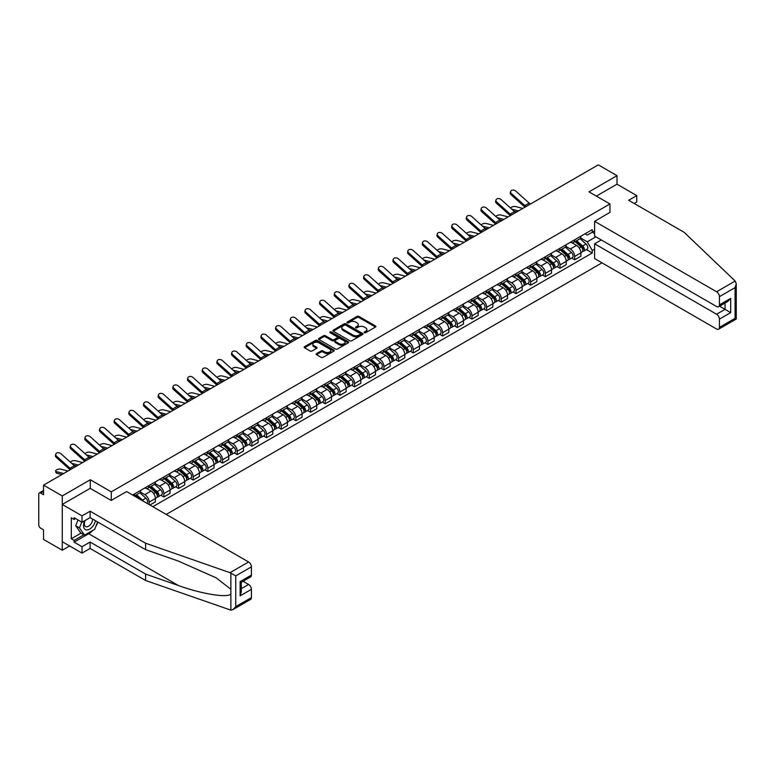 <?xml version="1.0" encoding="UTF-8"?>
<svg xmlns="http://www.w3.org/2000/svg" width="775" height="775" viewBox="0 0 775 775"><rect width="100%" height="100%" fill="white"/><g stroke="black" fill="none" stroke-linecap="round" stroke-linejoin="round"><path stroke-width="1.16" d="M364.395 332.727A0.911 0.523 0 0 0 365.684 332.727L375.497 327.06A1.308 0.756 0 0 0 375.875 326.527A1.308 0.756 0 0 0 375.497 325.994L358.873 316.403A1.308 0.756 0 0 0 357.033 316.403L347.219 322.061A0.911 0.523 0 0 0 348.517 322.807L349.787 322.08A4.175 2.412 0 0 1 355.696 322.08L357.072 322.875A4.175 2.412 0 0 1 358.302 324.58A4.175 2.412 0 0 1 357.072 326.285L355.802 327.021A0.911 0.523 0 0 0 357.101 327.767L358.37 327.031A4.175 2.412 0 0 1 364.279 327.031L365.664 327.835A4.175 2.412 0 0 1 366.885 329.54A4.175 2.412 0 0 1 365.664 331.245L364.395 331.981A0.911 0.523 0 0 0 364.395 332.727L364.395 331.981M316.5 353.603A1.308 0.756 0 0 0 316.123 354.136A1.308 0.756 0 0 0 316.5 354.669L321.16 357.362A1.308 0.756 0 0 0 323.01 357.362L333.899 351.075A1.308 0.756 0 0 0 334.287 350.542A1.308 0.756 0 0 0 333.899 350.009L317.285 340.409A1.308 0.756 0 0 0 315.435 340.409L304.546 346.706A1.308 0.756 0 0 0 304.158 347.239A1.308 0.756 0 0 0 304.546 347.772L310.174 351.017A1.308 0.756 0 0 0 312.025 351.017L316.684 348.324A1.308 0.756 0 0 0 317.072 347.791A1.308 0.756 0 0 0 316.684 347.258L313.894 345.65A3.497 2.015 0 0 1 312.868 344.226A3.497 2.015 0 0 1 315.028 342.356A3.497 2.015 0 0 1 318.835 342.792L329.772 349.108A3.497 2.015 0 0 1 330.799 350.542A3.497 2.015 0 0 1 328.639 352.402A3.497 2.015 0 0 1 324.832 351.966L323.01 350.91A1.308 0.756 0 0 0 321.16 350.91L316.5 353.603L316.5 354.669M111.271 491.863L90.288 479.754L62.262 495.942L43.545 485.131L598.281 164.862L616.997 175.663L588.971 191.851L609.944 203.961L111.271 491.863L111.271 500.388M349.874 340.787A1.308 0.756 0 0 0 351.724 340.787L362.613 334.5A1.308 0.756 0 0 0 363 333.967A1.308 0.756 0 0 0 362.613 333.434L345.999 323.834A1.308 0.756 0 0 0 344.148 323.834L333.26 330.121A1.308 0.756 0 0 0 332.872 330.654A1.308 0.756 0 0 0 333.26 331.187L349.874 340.787M330.441 332.921A0.911 0.523 0 0 1 331.361 333.047L348.246 342.792L337.367 349.07A1.308 0.756 0 0 1 335.517 349.07L318.903 339.479L323.562 336.805L323.562 335.72L318.903 338.413A1.308 0.756 0 0 0 318.515 338.946A1.308 0.756 0 0 0 318.903 339.479L318.903 338.413M323.562 336.805A1.308 0.756 0 0 1 325.413 336.805L325.413 335.72A1.308 0.756 0 0 0 323.562 335.72M325.413 335.72L332.146 339.615A1.308 0.756 0 0 0 333.996 339.615L337.086 337.823A1.308 0.756 0 0 0 337.474 337.29A1.308 0.756 0 0 0 337.086 336.757L330.073 332.707A0.911 0.523 0 0 1 331.361 331.962L348.256 341.717A1.308 0.756 0 0 1 348.643 342.25A1.308 0.756 0 0 1 348.256 342.782L348.256 341.717M62.262 495.942L62.262 550.24L43.545 539.439L43.545 529.819L40.629 528.143A2.664 1.54 -120 0 1 38.75 524.878L38.75 494.15A2.664 1.54 -120 0 1 39.302 492.929L43.545 490.478M166.237 514.426L601.991 262.851M62.262 550.24L69.643 545.978M43.545 485.131L43.545 494.741L40.629 493.065A2.664 1.54 -120 0 0 39.302 492.929M634.212 203.467L636.75 202.004L636.75 195.6L616.997 184.188L616.997 175.663M574.672 239.795A6.123 3.536 60 0 1 573.403 242.546L579.613 238.962A6.123 3.536 -120 0 0 580.882 236.21M565.866 246.382L570.342 248.978A6.123 3.536 60 0 1 574.672 256.467L580.882 252.883A6.123 3.536 -120 0 0 576.552 245.394L572.105 242.827M580.882 252.883L580.882 256.196L574.672 259.78L571.698 258.065M573.403 242.546A6.123 3.536 60 0 1 570.39 242.265M574.672 256.467L574.672 259.78M559.996 248.271A6.123 3.536 60 0 1 558.736 251.013L564.936 247.428A6.123 3.536 -120 0 0 566.205 244.687M557.022 266.532L559.996 268.257L566.205 264.672L566.205 261.359A6.123 3.536 -120 0 0 561.885 253.861L557.438 251.294M558.736 251.013A6.123 3.536 60 0 1 555.723 250.742M551.19 254.859L555.675 257.445A6.123 3.536 60 0 1 559.996 264.943L559.996 268.257M545.329 256.738A6.123 3.536 60 0 1 544.06 259.489L550.269 255.905A6.123 3.536 -120 0 0 551.538 253.154M542.355 275.009L545.329 276.723L551.538 273.139L551.538 269.826A6.123 3.536 -120 0 0 547.208 262.338L542.762 259.77M544.06 259.489A6.123 3.536 60 0 1 541.047 259.208M536.513 263.326L540.998 265.912A6.123 3.536 60 0 1 545.329 273.41L545.329 276.723M530.652 265.215A6.123 3.536 60 0 1 529.383 267.956L535.593 264.372A6.123 3.536 -120 0 0 536.862 261.63M527.678 283.476L530.652 285.19L536.862 281.606L536.862 278.293A6.123 3.536 -120 0 0 532.532 270.804L528.095 268.237M529.383 267.956A6.123 3.536 60 0 1 526.37 267.685M521.846 271.802L526.332 274.389A6.123 3.536 60 0 1 530.652 281.877L530.652 285.19M515.985 273.682A6.123 3.536 60 0 1 514.716 276.433L520.926 272.848A6.123 3.536 -120 0 0 522.185 270.097M513.002 291.942L515.985 293.667L522.185 290.082L522.185 286.769A6.123 3.536 -120 0 0 517.865 279.271L513.418 276.714M514.716 276.433A6.123 3.536 60 0 1 511.703 276.152M507.17 280.269L511.655 282.856A6.123 3.536 60 0 1 515.985 290.354L515.985 293.667M501.309 282.148A6.123 3.536 60 0 1 500.04 284.9L506.249 281.315A6.123 3.536 -120 0 0 507.518 278.564M498.335 300.419L501.309 302.134L507.518 298.549L507.518 295.236A6.123 3.536 -120 0 0 503.188 287.748L498.751 285.181M500.04 284.9A6.123 3.536 60 0 1 497.027 284.619M492.503 288.746L496.978 291.332A6.123 3.536 60 0 1 501.309 298.821L501.309 302.134M486.632 290.625A6.123 3.536 60 0 1 485.373 293.367L491.573 289.782A6.123 3.536 -120 0 0 492.842 287.041M483.658 308.886L486.632 310.61L492.842 307.026L492.842 303.713A6.123 3.536 -120 0 0 488.521 296.215L484.075 293.647M485.373 293.367A6.123 3.536 60 0 1 482.36 293.095M477.826 297.213L482.312 299.799A6.123 3.536 60 0 1 486.632 307.297L486.632 310.61M471.965 299.092A6.123 3.536 60 0 1 470.696 301.843L476.906 298.259A6.123 3.536 -120 0 0 478.175 295.507M468.991 317.363L471.965 319.077L478.175 315.493L478.175 312.18A6.123 3.536 -120 0 0 473.845 304.691L469.398 302.124M470.696 301.843A6.123 3.536 60 0 1 467.683 301.562M463.15 305.679L467.635 308.276A6.123 3.536 60 0 1 471.965 315.764L471.965 319.077M457.289 307.568A6.123 3.536 60 0 1 456.02 310.31L462.229 306.726A6.123 3.536 -120 0 0 463.498 303.984M454.315 325.829L457.289 327.554L463.498 323.969L463.498 320.656A6.123 3.536 -120 0 0 459.168 313.158L454.731 310.591M456.02 310.31A6.123 3.536 60 0 1 453.017 310.039M448.483 314.156L452.968 316.743A6.123 3.536 60 0 1 457.289 324.241L457.289 327.554M442.622 316.035A6.123 3.536 60 0 1 441.353 318.787L447.562 315.202A6.123 3.536 -120 0 0 448.822 312.451M439.638 334.306L442.622 336.021L448.832 332.436L448.832 329.123A6.123 3.536 -120 0 0 444.501 321.635L440.055 319.067M441.353 318.787A6.123 3.536 60 0 1 438.34 318.506M433.806 322.623L438.292 325.209A6.123 3.536 60 0 1 442.622 332.707L442.622 336.021M427.945 324.512A6.123 3.536 60 0 1 426.676 327.253L432.886 323.669A6.123 3.536 -120 0 0 434.155 320.927M424.971 342.773L427.945 344.488L434.155 340.903L434.155 337.6A6.123 3.536 -120 0 0 429.825 330.102L425.388 327.534M426.676 327.253A6.123 3.536 60 0 1 423.663 326.982M419.139 331.099L423.625 333.686A6.123 3.536 60 0 1 427.945 341.174L427.945 344.488M413.278 332.979A6.123 3.536 60 0 1 412.009 335.73L418.219 332.146A6.123 3.536 -120 0 0 419.478 329.394M410.295 351.24L413.278 352.964L419.478 349.38L419.478 346.067A6.123 3.536 -120 0 0 415.158 338.568L410.711 336.011M412.009 335.73A6.123 3.536 60 0 1 408.997 335.449M404.463 339.566L408.948 342.153A6.123 3.536 60 0 1 413.278 349.651L413.278 352.964M398.602 341.446A6.123 3.536 60 0 1 397.333 344.197L403.543 340.613A6.123 3.536 -120 0 0 404.812 337.871M395.628 359.716L398.602 361.431L404.812 357.847L404.812 354.533A6.123 3.536 -120 0 0 400.481 347.045L396.044 344.478M397.333 344.197A6.123 3.536 60 0 1 394.32 343.926M389.796 348.043L394.272 350.629A6.123 3.536 60 0 1 398.602 358.118L398.602 361.431M383.925 349.922A6.123 3.536 60 0 1 382.666 352.664L388.866 349.079A6.123 3.536 -120 0 0 390.135 346.338M380.951 368.183L383.925 369.907L390.135 366.323L390.135 363.01A6.123 3.536 -120 0 0 385.814 355.512L381.368 352.945M382.666 352.664A6.123 3.536 60 0 1 379.653 352.392M375.119 356.51L379.605 359.096A6.123 3.536 60 0 1 383.925 366.594L383.925 369.907M369.258 358.389A6.123 3.536 60 0 1 367.989 361.14L374.199 357.556A6.123 3.536 -120 0 0 375.468 354.805M366.284 376.66L369.258 378.374L375.468 374.79L375.468 371.477A6.123 3.536 -120 0 0 371.138 363.988L366.691 361.421M367.989 361.14A6.123 3.536 60 0 1 364.977 360.859M360.443 364.977L364.928 367.573A6.123 3.536 60 0 1 369.258 375.061L369.258 378.374M354.582 366.866A6.123 3.536 60 0 1 353.313 369.607L359.522 366.023A6.123 3.536 -120 0 0 360.792 363.281M351.608 385.127L354.582 386.851L360.792 383.267L360.792 379.953A6.123 3.536 -120 0 0 356.461 372.455L352.024 369.888M353.313 369.607A6.123 3.536 60 0 1 350.31 369.336M345.776 373.453L350.261 376.04A6.123 3.536 60 0 1 354.582 383.538L354.582 386.851M339.915 375.332A6.123 3.536 60 0 1 338.646 378.084L344.856 374.499A6.123 3.536 -120 0 0 346.115 371.748M336.931 393.603L339.915 395.318L346.115 391.733L346.115 388.42A6.123 3.536 -120 0 0 341.794 380.932L337.348 378.365M338.646 378.084A6.123 3.536 60 0 1 335.633 377.803M331.099 381.92L335.585 384.516A6.123 3.536 60 0 1 339.915 392.005L339.915 395.318M325.238 383.809A6.123 3.536 60 0 1 323.969 386.551L330.179 382.966A6.123 3.536 -120 0 0 331.448 380.225M322.264 402.07L325.238 403.785L331.448 400.2L331.448 396.897A6.123 3.536 -120 0 0 327.118 389.399L322.681 386.832M323.969 386.551A6.123 3.536 60 0 1 320.957 386.279M316.433 390.397L320.908 392.983A6.123 3.536 60 0 1 325.238 400.481L325.238 403.785M310.572 392.276A6.123 3.536 60 0 1 309.302 395.027L315.512 391.443A6.123 3.536 -120 0 0 316.772 388.692M307.588 410.537L310.572 412.261L316.772 408.677L316.772 405.364A6.123 3.536 -120 0 0 312.451 397.866L308.004 395.308M309.302 395.027A6.123 3.536 60 0 1 306.29 394.746M301.756 398.863L306.241 401.45A6.123 3.536 60 0 1 310.572 408.948L310.572 412.261M295.895 400.752A6.123 3.536 60 0 1 294.626 403.494L300.836 399.91A6.123 3.536 -120 0 0 302.105 397.168M292.921 419.013L295.895 420.728L302.105 417.144L302.105 413.831A6.123 3.536 -120 0 0 297.774 406.342L293.328 403.775M294.626 403.494A6.123 3.536 60 0 1 291.613 403.223M287.089 407.34L291.565 409.927A6.123 3.536 60 0 1 295.895 417.415L295.895 420.728M281.218 409.219A6.123 3.536 60 0 1 279.959 411.961L286.159 408.386A6.123 3.536 -120 0 0 287.428 405.635M278.244 427.48L281.218 429.205L287.428 425.62L287.428 422.307A6.123 3.536 -120 0 0 283.108 414.809L278.661 412.252M279.959 411.961A6.123 3.536 60 0 1 276.946 411.69M272.412 415.807L276.898 418.393A6.123 3.536 60 0 1 281.218 425.892L281.218 429.205M266.552 417.686A6.123 3.536 60 0 1 265.282 420.438L271.492 416.853A6.123 3.536 -120 0 0 272.761 414.102M263.577 435.957L266.552 437.672L272.761 434.087L272.761 430.774A6.123 3.536 -120 0 0 268.431 423.286L263.984 420.718M265.282 420.438A6.123 3.536 60 0 1 262.27 420.157M257.736 424.283L262.221 426.87A6.123 3.536 60 0 1 266.552 434.358L266.552 437.672M251.875 426.163A6.123 3.536 60 0 1 250.606 428.904L256.816 425.32A6.123 3.536 -120 0 0 258.085 422.578M248.901 444.424L251.875 446.148L258.085 442.564L258.085 439.251A6.123 3.536 -120 0 0 253.754 431.752L249.318 429.185M250.606 428.904A6.123 3.536 60 0 1 247.593 428.633M243.069 432.75L247.554 435.337A6.123 3.536 60 0 1 251.875 442.835L251.875 446.148M237.208 434.63A6.123 3.536 60 0 1 235.939 437.381L242.149 433.797A6.123 3.536 -120 0 0 243.408 431.045M234.224 452.9L237.208 454.615L243.408 451.031L243.408 447.718A6.123 3.536 -120 0 0 239.088 440.229L234.641 437.662M235.939 437.381A6.123 3.536 60 0 1 232.926 437.1M228.392 441.217L232.878 443.813A6.123 3.536 60 0 1 237.208 451.302L237.208 454.615M222.532 443.106A6.123 3.536 60 0 1 221.263 445.848L227.472 442.263A6.123 3.536 -120 0 0 228.741 439.522M219.557 461.367L222.532 463.082L228.741 459.507L228.741 456.194A6.123 3.536 -120 0 0 224.411 448.696L219.974 446.129M221.263 445.848A6.123 3.536 60 0 1 218.25 445.577M213.726 449.694L218.201 452.28A6.123 3.536 60 0 1 222.532 459.778L222.532 463.082M207.855 451.573A6.123 3.536 60 0 1 206.596 454.324L212.796 450.74A6.123 3.536 -120 0 0 214.065 447.989M204.881 469.844L207.855 471.558L214.065 467.974L214.065 464.661A6.123 3.536 -120 0 0 209.744 457.163L205.297 454.605M206.596 454.324A6.123 3.536 60 0 1 203.583 454.043M199.049 458.161L203.534 460.747A6.123 3.536 60 0 1 207.855 468.245L207.855 471.558M193.188 460.05A6.123 3.536 60 0 1 191.919 462.791L198.129 459.207A6.123 3.536 -120 0 0 199.398 456.465M190.214 478.311L193.188 480.025L199.398 476.441L199.398 473.128A6.123 3.536 -120 0 0 195.068 465.639L190.621 463.072M191.919 462.791A6.123 3.536 60 0 1 188.906 462.52M184.373 466.637L188.858 469.224A6.123 3.536 60 0 1 193.188 476.712L193.188 480.025M178.512 468.517A6.123 3.536 60 0 1 177.252 471.268L183.452 467.683A6.123 3.536 -120 0 0 184.721 464.932M175.537 486.778L178.512 488.502L184.721 484.918L184.721 481.604A6.123 3.536 -120 0 0 180.401 474.106L175.954 471.549M177.252 471.268A6.123 3.536 60 0 1 174.239 470.987M169.706 475.104L174.191 477.691A6.123 3.536 60 0 1 178.512 485.189L178.512 488.502M163.845 476.983A6.123 3.536 60 0 1 162.576 479.735L168.785 476.15A6.123 3.536 -120 0 0 170.054 473.399M160.871 495.254L163.845 496.969L170.054 493.384L170.054 490.071A6.123 3.536 -120 0 0 165.724 482.583L161.278 480.016M162.576 479.735A6.123 3.536 60 0 1 159.563 479.454M155.029 483.581L159.514 486.167A6.123 3.536 60 0 1 163.845 493.656L163.845 496.969M149.168 485.46A6.123 3.536 60 0 1 147.899 488.202L154.109 484.617A6.123 3.536 -120 0 0 155.378 481.876M149.924 505.009L155.378 501.861L155.378 498.548A6.123 3.536 -120 0 0 151.047 491.05L146.611 488.483M147.899 488.202A6.123 3.536 60 0 1 144.886 487.93M140.362 492.048L144.847 494.634A6.123 3.536 60 0 1 149.168 502.132L149.168 504.573M134.366 496.019L139.442 493.094A6.123 3.536 -120 0 0 140.701 490.343M134.501 493.927A6.123 3.536 60 0 1 134.046 495.835M594.609 233.556L592.255 232.2L587.276 235.077L585.067 233.798M580.533 237.915L587.276 241.81L595.878 236.84M594.609 249.085L592.255 250.441L587.276 241.81M152.84 506.695L592.255 252.989L592.255 250.441M594.609 230.834L592.255 232.2L592.255 229.642L132.612 495.012M609.944 203.961L609.944 212.486M90.288 479.754L90.288 488.395M586.365 249.589L592.255 252.989M364.754 332.853L365.664 332.33A4.175 2.412 0 0 0 366.885 330.625L366.885 329.54M358.302 324.58L358.302 325.665A4.175 2.412 0 0 1 357.072 327.37L356.171 327.893M375.497 325.994L375.497 327.06L358.873 317.488A1.308 0.756 0 0 0 357.033 317.488L347.588 322.942M362.613 333.434L362.613 334.5L345.999 324.919A1.308 0.756 0 0 0 344.148 324.919L333.279 331.196M360.307 334.335A0.911 0.523 0 0 0 360.307 333.589L345.718 325.171A0.911 0.523 0 0 0 344.429 325.171L343.093 325.936A4.175 2.412 0 0 0 341.862 327.651A4.175 2.412 0 0 0 343.093 329.356L353.061 335.11A4.175 2.412 0 0 0 358.97 335.11L360.307 334.335L360.307 335.42A0.911 0.523 0 0 0 360.578 335.052L360.578 333.967M341.862 327.651L341.862 328.736A4.175 2.412 0 0 0 343.093 330.441L343.093 329.356M360.307 335.42L358.97 336.195A4.175 2.412 0 0 1 353.061 336.195L343.093 330.441M325.413 336.805L332.146 340.7A1.308 0.756 0 0 0 333.996 340.7L337.086 338.917A1.308 0.756 0 0 0 337.474 338.384L337.474 337.29M339.14 343.654A3.497 2.015 0 0 0 342.947 344.09A3.497 2.015 0 0 0 345.108 342.221A3.497 2.015 0 0 0 344.081 340.797L340.225 338.568A1.308 0.756 0 0 0 338.384 338.568L335.284 340.361A1.308 0.756 0 0 0 334.907 340.893A1.308 0.756 0 0 0 335.284 341.426L339.14 343.654L339.14 344.739A3.497 2.015 0 0 0 342.947 345.175A3.497 2.015 0 0 0 345.108 343.306L345.108 342.221M334.907 340.893L334.907 341.978A1.308 0.756 0 0 0 335.284 342.511L335.284 341.426M339.14 344.739L335.284 342.511M330.799 350.542L330.799 351.627A3.497 2.015 0 0 1 328.639 353.487A3.497 2.015 0 0 1 324.832 353.051L323.01 351.995A1.308 0.756 0 0 0 321.16 351.995L316.52 354.679M312.868 344.226L312.868 345.311A3.497 2.015 0 0 0 313.894 346.735L313.894 345.65M316.684 347.258L316.684 348.324L313.894 346.735M333.899 350.009L333.899 351.075L317.285 341.494A1.308 0.756 0 0 0 315.435 341.494L304.565 347.781M522.844 208.417L515.617 206.557A3.061 1.23 -11.9 0 0 512.663 206.741A3.061 1.23 -11.9 0 0 510.531 208.029M575.098 241.568L581.076 246.905A3.323 1.918 60 0 1 582.122 252.04L580.882 252.757M575.253 241.713L578.072 243.331M575.699 241.219L582.354 247.157A1.598 0.92 60 0 1 582.848 249.627A1.598 0.92 60 0 1 582.703 249.686M576.697 240.647L582.674 245.975A3.323 1.918 60 0 1 583.72 251.119A3.323 1.918 60 0 1 582.713 251.226M580.029 238.642L586.055 244.028A3.323 1.918 60 0 1 587.101 249.162L583.72 251.119M516.76 211.924L514.106 211.246M518.514 210.907L511.82 209.192M530.488 203.999A4.921 2.838 60 0 1 529.16 203.108L515.762 191.086A3.061 2.17 15.6 0 0 512.75 190.098A3.061 2.17 15.6 0 0 510.647 191.512A3.061 2.17 15.6 0 0 511.432 193.585L511.103 194.757A3.061 2.17 -164.4 0 1 510.318 192.684L510.647 191.512M526.167 206.499A4.921 2.838 60 0 1 524.83 205.608L511.432 193.585M524.985 207.177A6.655 3.836 60 0 1 524.51 206.78L511.103 194.757M508.167 216.884L500.95 215.024A3.061 1.23 -11.9 0 0 497.986 215.208A3.061 1.23 -11.9 0 0 495.855 216.506M560.422 250.034L566.399 255.372A3.323 1.918 60 0 1 567.445 260.516L566.205 261.233M560.577 250.18L563.396 251.807M561.023 249.686L567.678 255.624A1.598 0.92 60 0 1 568.182 258.094A1.598 0.92 60 0 1 568.036 258.153M562.02 249.114L567.998 254.452A3.323 1.918 60 0 1 569.044 259.596A3.323 1.918 60 0 1 568.036 259.702M565.353 247.118L571.388 252.495A3.323 1.918 60 0 1 572.434 257.639L569.044 259.596M502.093 220.391L499.429 219.713M503.847 219.383L497.143 217.659M493.501 225.351L486.274 223.5A3.061 1.23 -11.9 0 0 483.319 223.675A3.061 1.23 -11.9 0 0 481.188 224.973M545.755 258.511L551.732 263.849A3.323 1.918 60 0 1 552.769 268.983L551.529 269.7M545.91 258.647L548.719 260.274M546.356 258.162L553.011 264.101A1.598 0.92 60 0 1 553.505 266.561A1.598 0.92 60 0 1 553.36 266.619M547.353 257.591L553.331 262.919A3.323 1.918 60 0 1 554.377 268.063A3.323 1.918 60 0 1 553.369 268.169M550.686 255.585L556.712 260.962A3.323 1.918 60 0 1 557.758 266.106L554.377 268.063M487.417 228.867L484.762 228.179M489.17 227.85L482.476 226.126M735.165 281.044L736.25 283.679L735.078 287.612L719.423 296.651A3.991 2.306 -120 0 0 716.604 291.768L735.165 281.044L684.151 232.306L628.661 200.27L636.75 195.6M601.293 239.959L594.609 243.815L594.609 258.588L716.604 329.017A3.991 2.306 -120 0 0 718.599 329.21A3.991 2.306 -120 0 0 719.423 327.389L719.423 319.135A3.991 2.306 -120 0 0 716.604 314.243L725.061 309.361L730.709 312.616L719.423 319.135M594.609 243.815L716.604 314.243M609.944 212.379L594.609 221.33L594.609 236.104L716.604 306.532A3.991 2.306 -120 0 0 718.599 306.735A3.991 2.306 -120 0 0 719.423 304.904L719.423 296.651M594.609 221.33L716.604 291.768M616.997 184.188L596.353 196.114M719.558 306.173L725.061 309.361L725.061 302.996M719.423 304.904L730.709 298.385L727.89 301.368L718.599 306.735M719.423 327.389L735.078 318.341L735.678 318.69M92.835 530.362A14.967 8.641 -60 0 1 88.689 533.733L74.119 542.151L82.014 546.714L90.103 542.045L145.593 574.081L145.593 580.485L230.863 610.138L232.926 609.615L235.745 606.631L251.41 597.593A3.991 2.306 60 0 1 250.577 599.414L232.926 609.615M145.593 574.081L178.395 585.522C201.694 593.989 227.802 598.193 230.863 593.97L230.863 589.242L216.206 577.859L178.395 561.09L145.593 549.64L90.103 517.603L82.014 522.273L74.119 517.71L74.119 519.453L71.29 517.826L71.29 538.78L74.119 540.408L83.894 534.76M82.014 546.714L82.014 553.118L62.262 541.715L62.262 504.467L90.2 488.337L111.174 500.447L126.596 491.544L248.581 561.972A3.991 2.306 60 0 1 251.41 566.854L251.41 575.108A3.991 2.306 60 0 1 250.577 576.939L241.287 582.306L241.287 591.926L240.124 595.859L240.124 581.628C241.645 582.509 241.645 582.509 240.124 581.628L251.41 575.108M90.103 542.045L90.103 548.448L82.014 553.118M145.593 580.485L90.103 548.448M251.41 566.854L235.745 575.903L230.02 572.686L145.593 543.236L90.103 511.2L82.014 515.869L82.014 522.273M82.014 515.869L62.262 504.467M74.119 542.151L74.119 540.408M90.103 511.2L90.103 517.603M145.593 543.236L145.593 549.64M241.287 588.661L248.581 584.447A3.991 2.306 60 0 1 251.41 589.339L251.41 597.593M248.581 584.447L243.079 581.269M97.931 522.127A14.967 8.641 -60 0 1 95.809 526.448M75.621 518.582L74.119 519.453M71.29 538.78L81.075 533.132M84.707 520.722A8.641 4.989 120 0 0 83.516 525.586A8.641 4.989 120 0 0 88.747 529.558A8.641 4.989 120 0 0 95.49 520.713M85.172 520.451A5.919 3.42 120 0 0 84.339 523.832A5.919 3.42 120 0 0 85.56 526.545A5.919 3.42 120 0 0 90.074 525.004A5.919 3.42 120 0 0 92.709 519.105M97.573 521.914L94.715 529.277L84.552 535.147L80.794 532.967L75.718 525.75L77.975 519.938M84.552 535.147L79.476 527.92L81.733 522.108M75.718 525.75L79.476 527.92M515.821 212.466A4.921 2.838 60 0 1 514.484 211.585L501.086 199.553A3.061 2.17 15.6 0 0 498.073 198.565A3.061 2.17 15.6 0 0 495.981 199.979A3.061 2.17 15.6 0 0 496.756 202.052L496.436 203.224A3.061 2.17 -164.4 0 1 495.651 201.151L495.981 199.979M511.49 214.966A4.921 2.838 60 0 1 510.163 214.084L496.756 202.052M510.308 215.653A6.655 3.836 60 0 1 509.834 215.256L496.436 203.224M501.144 220.943A4.921 2.838 60 0 1 499.817 220.052L486.419 208.029A3.061 2.17 15.6 0 0 483.406 207.041A3.061 2.17 15.6 0 0 481.304 208.456A3.061 2.17 15.6 0 0 482.089 210.529L481.759 211.701A3.061 2.17 -164.4 0 1 480.975 209.628L481.304 208.456M496.814 223.442A4.921 2.838 60 0 1 495.487 222.551L482.089 210.529M495.642 224.12A6.655 3.836 60 0 1 495.157 223.723L481.759 211.701M478.824 233.827L471.607 231.967A3.061 1.23 -11.9 0 0 468.642 232.151A3.061 1.23 -11.9 0 0 466.511 233.449M531.078 266.978L537.056 272.316A3.323 1.918 60 0 1 538.102 277.46L536.862 278.177M531.233 267.123L534.053 268.751M531.679 266.629L538.334 272.567A1.598 0.92 60 0 1 538.838 275.038A1.598 0.92 60 0 1 538.693 275.096M532.677 266.058L538.654 271.395A3.323 1.918 60 0 1 539.7 276.539A3.323 1.918 60 0 1 538.693 276.646M536.009 264.052L542.045 269.438A3.323 1.918 60 0 1 543.081 274.582L539.7 276.539M472.74 237.334L470.086 236.656M474.503 236.327L467.8 234.602M464.157 242.294L456.93 240.444A3.061 1.23 -11.9 0 0 453.966 240.618A3.061 1.23 -11.9 0 0 451.844 241.916M516.402 275.454L522.389 280.782A3.323 1.918 60 0 1 523.425 285.927L522.185 286.643M516.567 275.59L519.376 277.218M517.012 275.106L523.658 281.044A1.598 0.92 60 0 1 524.162 283.505A1.598 0.92 60 0 1 524.016 283.563M518 274.524L523.987 279.862A3.323 1.918 60 0 1 525.024 285.006A3.323 1.918 60 0 1 524.026 285.113M521.342 272.529L527.368 277.905A3.323 1.918 60 0 1 528.414 283.049L525.024 285.006M458.073 245.811L455.419 245.123M459.827 244.793L453.133 243.069M449.481 250.771L442.254 248.911A3.061 1.23 -11.9 0 0 439.299 249.095A3.061 1.23 -11.9 0 0 437.168 250.393M501.735 283.921L507.712 289.259A3.323 1.918 60 0 1 508.758 294.403L507.518 295.12M501.89 284.067L504.709 285.684M502.336 283.573L508.991 289.511A1.598 0.92 60 0 1 509.495 291.981A1.598 0.92 60 0 1 509.349 292.039M503.333 283.001L509.311 288.339A3.323 1.918 60 0 1 510.357 293.473A3.323 1.918 60 0 1 509.349 293.58M506.666 280.996L512.701 286.382A3.323 1.918 60 0 1 513.738 291.526L510.357 293.473M443.397 254.278L440.743 253.599M445.16 253.27L438.456 251.546M486.468 229.41A4.921 2.838 60 0 1 485.14 228.528L471.743 216.496A3.061 2.17 15.6 0 0 468.73 215.508A3.061 2.17 15.6 0 0 466.627 216.922A3.061 2.17 15.6 0 0 467.412 218.996L467.093 220.168A3.061 2.17 -164.4 0 1 466.308 218.095L466.627 216.922M482.147 231.909A4.921 2.838 60 0 1 480.82 231.028L467.412 218.996M480.965 232.587A6.655 3.836 60 0 1 480.49 232.2L467.093 220.168M471.801 237.886A4.921 2.838 60 0 1 470.473 236.995L457.066 224.973A3.061 2.17 15.6 0 0 454.063 223.985A3.061 2.17 15.6 0 0 451.961 225.399A3.061 2.17 15.6 0 0 452.745 227.463L452.416 228.635A3.061 2.17 -164.4 0 1 451.631 226.571L451.961 225.399M467.47 240.386A4.921 2.838 60 0 1 466.143 239.494L452.745 227.463M466.288 241.064A6.655 3.836 60 0 1 465.814 240.667L452.416 228.635M457.124 246.353A4.921 2.838 60 0 1 455.797 245.472L442.399 233.44A3.061 2.17 15.6 0 0 439.386 232.452A3.061 2.17 15.6 0 0 437.284 233.866A3.061 2.17 15.6 0 0 438.069 235.939L437.739 237.111A3.061 2.17 -164.4 0 1 436.964 235.038L437.284 233.866M452.803 248.852A4.921 2.838 60 0 1 451.467 247.961L438.069 235.939M451.622 249.531A6.655 3.836 60 0 1 451.147 249.133L437.739 237.111M434.814 259.238L427.587 257.377A3.061 1.23 -11.9 0 0 424.623 257.562A3.061 1.23 -11.9 0 0 422.501 258.86M487.058 292.398L493.036 297.726A3.323 1.918 60 0 1 494.082 302.87L492.842 303.587M487.223 292.533L490.032 294.161M487.669 292.049L494.314 297.978A1.598 0.92 60 0 1 494.818 300.448A1.598 0.92 60 0 1 494.673 300.506M488.657 291.468L494.634 296.806A3.323 1.918 60 0 1 495.68 301.95A3.323 1.918 60 0 1 494.683 302.056M491.989 289.472L498.025 294.849A3.323 1.918 60 0 1 499.071 299.993L495.68 301.95M428.73 262.754L426.076 262.066M430.483 261.737L423.78 260.012M442.457 254.83A4.921 2.838 60 0 1 441.12 253.938L427.722 241.907A3.061 2.17 15.6 0 0 424.719 240.928A3.061 2.17 15.6 0 0 422.617 242.343A3.061 2.17 15.6 0 0 423.402 244.406L423.073 245.578A3.061 2.17 -164.4 0 1 422.288 243.515L422.617 242.343M438.127 257.319A4.921 2.838 60 0 1 436.8 256.438L423.402 244.406M436.945 258.007A6.655 3.836 60 0 1 436.47 257.61L423.073 245.578M420.137 267.714L412.91 265.854A3.061 1.23 -11.9 0 0 409.956 266.038A3.061 1.23 -11.9 0 0 407.824 267.327M472.392 300.865L478.369 306.202A3.323 1.918 60 0 1 479.415 311.347L478.175 312.054M472.547 301.01L475.366 302.628M472.992 300.516L479.647 306.454A1.598 0.92 60 0 1 480.142 308.925A1.598 0.92 60 0 1 479.996 308.983M473.99 299.944L479.967 305.272A3.323 1.918 60 0 1 481.013 310.417A3.323 1.918 60 0 1 480.006 310.523M477.323 297.939L483.348 303.325A3.323 1.918 60 0 1 484.394 308.46L481.013 310.417M414.053 271.221L411.399 270.543M415.807 270.204L409.113 268.489M427.781 263.297A4.921 2.838 60 0 1 426.453 262.405L413.056 250.383A3.061 2.17 15.6 0 0 410.043 249.395A3.061 2.17 15.6 0 0 407.941 250.809A3.061 2.17 15.6 0 0 408.725 252.883L408.396 254.055A3.061 2.17 -164.4 0 1 407.611 251.982L407.941 250.809M423.45 265.796A4.921 2.838 60 0 1 422.123 264.905L408.725 252.883M422.278 266.474A6.655 3.836 60 0 1 421.803 266.077L408.396 254.055M405.461 276.181L398.243 274.321A3.061 1.23 -11.9 0 0 395.279 274.505A3.061 1.23 -11.9 0 0 393.148 275.803M457.715 309.332L463.692 314.669A3.323 1.918 60 0 1 464.738 319.813L463.498 320.53M457.87 309.477L460.689 311.104M458.316 308.993L464.971 314.921A1.598 0.92 60 0 1 465.475 317.392A1.598 0.92 60 0 1 465.329 317.45M459.313 308.411L465.291 313.749A3.323 1.918 60 0 1 466.337 318.893A3.323 1.918 60 0 1 465.329 319M462.646 306.416L468.681 311.792A3.323 1.918 60 0 1 469.728 316.936L466.337 318.893M399.387 279.688L396.722 279.01M401.14 278.68L394.436 276.956M413.104 271.763A4.921 2.838 60 0 1 411.777 270.882L398.379 258.85A3.061 2.17 15.6 0 0 395.366 257.862A3.061 2.17 15.6 0 0 393.274 259.276A3.061 2.17 15.6 0 0 394.049 261.349L393.729 262.522A3.061 2.17 -164.4 0 1 392.944 260.448L393.274 259.276M408.783 274.263A4.921 2.838 60 0 1 407.456 273.381L394.049 261.349M407.602 274.951A6.655 3.836 60 0 1 407.127 274.553L393.729 262.522M390.794 284.648L383.567 282.798A3.061 1.23 -11.9 0 0 380.603 282.972A3.061 1.23 -11.9 0 0 378.481 284.27M443.048 317.808L449.025 323.146A3.323 1.918 60 0 1 450.062 328.28L448.822 328.997M443.203 317.944L446.012 319.571M443.649 317.459L450.304 323.398A1.598 0.92 60 0 1 450.798 325.868A1.598 0.92 60 0 1 450.653 325.917M444.647 316.888L450.624 322.216A3.323 1.918 60 0 1 451.67 327.36A3.323 1.918 60 0 1 450.662 327.467M447.979 314.882L454.005 320.269A3.323 1.918 60 0 1 455.051 325.403L451.67 327.36M384.71 288.164L382.056 287.477M386.463 287.147L379.769 285.423M398.437 280.24A4.921 2.838 60 0 1 397.11 279.349L383.702 267.327A3.061 2.17 15.6 0 0 380.699 266.338A3.061 2.17 15.6 0 0 378.597 267.753A3.061 2.17 15.6 0 0 379.382 269.826L379.052 270.998A3.061 2.17 -164.4 0 1 378.268 268.925L378.597 267.753M394.107 282.739A4.921 2.838 60 0 1 392.78 281.848L379.382 269.826M392.925 283.418A6.655 3.836 60 0 1 392.45 283.02L379.052 270.998M376.117 293.124L368.9 291.264A3.061 1.23 -11.9 0 0 365.936 291.448A3.061 1.23 -11.9 0 0 363.804 292.747M428.372 326.275L434.349 331.613A3.323 1.918 60 0 1 435.395 336.757L434.155 337.474M428.527 326.42L431.346 328.048M428.972 325.926L435.627 331.865A1.598 0.92 60 0 1 436.131 334.335A1.598 0.92 60 0 1 435.986 334.393M429.97 325.355L435.947 330.692A3.323 1.918 60 0 1 436.993 335.837A3.323 1.918 60 0 1 435.986 335.943M433.302 323.349L439.338 328.736A3.323 1.918 60 0 1 440.374 333.88L436.993 335.837M370.033 296.631L367.379 295.953M371.797 295.624L365.093 293.899M383.761 288.707A4.921 2.838 60 0 1 382.433 287.825L369.036 275.793A3.061 2.17 15.6 0 0 366.023 274.805A3.061 2.17 15.6 0 0 363.921 276.22A3.061 2.17 15.6 0 0 364.705 278.293L364.386 279.465A3.061 2.17 -164.4 0 1 363.601 277.392L363.921 276.22M379.44 291.206A4.921 2.838 60 0 1 378.113 290.325L364.705 278.293M378.258 291.884A6.655 3.836 60 0 1 377.783 291.497L364.386 279.465M361.45 301.591L354.223 299.741A3.061 1.23 -11.9 0 0 351.259 299.915A3.061 1.23 -11.9 0 0 349.137 301.213M413.695 334.752L419.682 340.08A3.323 1.918 60 0 1 420.718 345.224L419.478 345.941M413.86 334.887L416.669 336.515M414.305 334.403L420.951 340.341A1.598 0.92 60 0 1 421.455 342.802A1.598 0.92 60 0 1 421.309 342.86M415.293 333.822L421.28 339.159A3.323 1.918 60 0 1 422.317 344.303A3.323 1.918 60 0 1 421.319 344.41M418.636 331.826L424.661 337.202A3.323 1.918 60 0 1 425.707 342.347L422.317 344.303M355.367 305.108L352.712 304.42M357.12 304.091L350.416 302.366M369.094 297.183A4.921 2.838 60 0 1 367.767 296.292L354.359 284.27A3.061 2.17 15.6 0 0 351.356 283.282A3.061 2.17 15.6 0 0 349.254 284.696A3.061 2.17 15.6 0 0 350.038 286.76L349.709 287.932A3.061 2.17 -164.4 0 1 348.924 285.868L349.254 284.696M364.763 299.683A4.921 2.838 60 0 1 363.436 298.792L350.038 286.76M363.582 300.361A6.655 3.836 60 0 1 363.107 299.964L349.709 287.932M346.774 310.068L339.547 308.208A3.061 1.23 -11.9 0 0 336.592 308.392A3.061 1.23 -11.9 0 0 334.461 309.69M399.028 343.218L405.005 348.556A3.323 1.918 60 0 1 406.052 353.7L404.812 354.417M399.183 343.364L402.002 344.991M399.629 342.87L406.284 348.808A1.598 0.92 60 0 1 406.788 351.278A1.598 0.92 60 0 1 406.633 351.337M400.627 342.298L406.604 347.636A3.323 1.918 60 0 1 407.65 352.77A3.323 1.918 60 0 1 406.642 352.877M403.959 340.293L409.994 345.679A3.323 1.918 60 0 1 411.031 350.823L407.65 352.77M340.69 313.575L338.036 312.897M342.443 312.567L335.749 310.843M354.417 305.65A4.921 2.838 60 0 1 353.09 304.769L339.692 292.737A3.061 2.17 15.6 0 0 336.679 291.749A3.061 2.17 15.6 0 0 334.577 293.163A3.061 2.17 15.6 0 0 335.362 295.236L335.032 296.408A3.061 2.17 -164.4 0 1 334.257 294.335L334.577 293.163M350.097 308.15A4.921 2.838 60 0 1 348.76 307.258L335.362 295.236M348.915 308.828A6.655 3.836 60 0 1 348.44 308.431L335.032 296.408M332.107 318.535L324.88 316.675A3.061 1.23 -11.9 0 0 321.916 316.859A3.061 1.23 -11.9 0 0 319.794 318.157M384.352 351.695L390.329 357.023A3.323 1.918 60 0 1 391.375 362.167L390.135 362.884M384.516 351.831L387.326 353.458M384.952 351.346L391.608 357.275A1.598 0.92 60 0 1 392.111 359.745A1.598 0.92 60 0 1 391.966 359.803M385.95 350.765L391.927 356.103A3.323 1.918 60 0 1 392.973 361.247A3.323 1.918 60 0 1 391.976 361.353M389.282 348.769L395.318 354.146A3.323 1.918 60 0 1 396.364 359.29L392.973 361.247M326.023 322.051L323.359 321.363M327.777 321.034L321.073 319.31M339.75 314.127A4.921 2.838 60 0 1 338.413 313.236L325.016 301.213A3.061 2.17 15.6 0 0 322.003 300.225A3.061 2.17 15.6 0 0 319.91 301.64A3.061 2.17 15.6 0 0 320.695 303.703L320.366 304.875A3.061 2.17 -164.4 0 1 319.581 302.812L319.91 301.64M335.42 316.617A4.921 2.838 60 0 1 334.093 315.735L320.695 303.703M334.238 317.304A6.655 3.836 60 0 1 333.763 316.907L320.366 304.875M317.43 327.011L310.203 325.151A3.061 1.23 -11.9 0 0 307.249 325.335A3.061 1.23 -11.9 0 0 305.118 326.624M369.685 360.162L375.662 365.5A3.323 1.918 60 0 1 376.708 370.644L375.458 371.361M369.84 360.307L372.649 361.925M370.285 359.813L376.941 365.752A1.598 0.92 60 0 1 377.435 368.222A1.598 0.92 60 0 1 377.289 368.28M371.283 359.242L377.26 364.57A3.323 1.918 60 0 1 378.307 369.714A3.323 1.918 60 0 1 377.299 369.82M374.616 357.236L380.641 362.623A3.323 1.918 60 0 1 381.688 367.757L378.307 369.714M311.347 330.518L308.692 329.84M313.1 329.501L306.406 327.786M325.074 322.594A4.921 2.838 60 0 1 323.747 321.712L310.349 309.68A3.061 2.17 15.6 0 0 307.336 308.692A3.061 2.17 15.6 0 0 305.234 310.107A3.061 2.17 15.6 0 0 306.018 312.18L305.689 313.352A3.061 2.17 -164.4 0 1 304.904 311.279L305.234 310.107M320.743 325.093A4.921 2.838 60 0 1 319.416 324.202L306.018 312.18M319.571 325.771A6.655 3.836 60 0 1 319.097 325.374L305.689 313.352M302.754 335.478L295.537 333.618A3.061 1.23 -11.9 0 0 292.572 333.802A3.061 1.23 -11.9 0 0 290.441 335.1M355.008 368.629L360.985 373.967A3.323 1.918 60 0 1 362.032 379.111L360.792 379.827M355.163 368.774L357.982 370.402M355.609 368.29L362.264 374.218A1.598 0.92 60 0 1 362.768 376.689A1.598 0.92 60 0 1 362.623 376.747M356.607 367.708L362.584 373.046A3.323 1.918 60 0 1 363.63 378.19A3.323 1.918 60 0 1 362.623 378.297M359.939 365.713L365.974 371.089A3.323 1.918 60 0 1 367.021 376.233L363.63 378.19M296.68 338.995L294.016 338.307M298.433 337.978L291.729 336.253M310.397 331.061A4.921 2.838 60 0 1 309.07 330.179L295.672 318.147A3.061 2.17 15.6 0 0 292.659 317.159A3.061 2.17 15.6 0 0 290.567 318.583A3.061 2.17 15.6 0 0 291.342 320.647L291.022 321.819A3.061 2.17 -164.4 0 1 290.238 319.746L290.567 318.583M306.077 333.56A4.921 2.838 60 0 1 304.749 332.678L291.342 320.647M304.895 334.248A6.655 3.836 60 0 1 304.42 333.851L291.022 321.819M288.087 343.945L280.86 342.095A3.061 1.23 -11.9 0 0 277.896 342.269A3.061 1.23 -11.9 0 0 275.774 343.567M340.332 377.105L346.318 382.443A3.323 1.918 60 0 1 347.355 387.577L346.115 388.294M340.496 377.251L343.306 378.868M340.942 376.757L347.588 382.695A1.598 0.92 60 0 1 348.091 385.165A1.598 0.92 60 0 1 347.946 385.223M341.94 376.185L347.917 381.513A3.323 1.918 60 0 1 348.953 386.657A3.323 1.918 60 0 1 347.956 386.764M345.272 374.18L351.298 379.566A3.323 1.918 60 0 1 352.344 384.7L348.953 386.657M282.003 347.462L279.349 346.774M283.757 346.444L277.062 344.72M295.73 339.537A4.921 2.838 60 0 1 294.403 338.646L280.996 326.624A3.061 2.17 15.6 0 0 277.993 325.636A3.061 2.17 15.6 0 0 275.89 327.05A3.061 2.17 15.6 0 0 276.675 329.123L276.346 330.295A3.061 2.17 -164.4 0 1 275.561 328.222L275.89 327.05M291.4 342.037A4.921 2.838 60 0 1 290.073 341.145L276.675 329.123M290.218 342.715A6.655 3.836 60 0 1 289.743 342.317L276.346 330.295M273.41 352.422L266.193 350.562A3.061 1.23 -11.9 0 0 263.229 350.746A3.061 1.23 -11.9 0 0 261.097 352.044M325.665 385.572L331.642 390.91A3.323 1.918 60 0 1 332.688 396.054L331.448 396.771M325.82 385.718L328.639 387.345M326.265 385.223L332.921 391.162A1.598 0.92 60 0 1 333.424 393.632A1.598 0.92 60 0 1 333.279 393.69M327.263 384.652L333.24 389.99A3.323 1.918 60 0 1 334.287 395.134A3.323 1.918 60 0 1 333.279 395.24M330.596 382.647L336.631 388.033A3.323 1.918 60 0 1 337.668 393.177L334.287 395.134M267.327 355.928L264.672 355.25M269.09 354.921L262.386 353.197M281.054 348.004A4.921 2.838 60 0 1 279.727 347.123L266.329 335.091A3.061 2.17 15.6 0 0 263.316 334.103A3.061 2.17 15.6 0 0 261.214 335.517A3.061 2.17 15.6 0 0 261.998 337.59L261.679 338.762A3.061 2.17 -164.4 0 1 260.894 336.689L261.214 335.517M276.733 350.503A4.921 2.838 60 0 1 275.406 349.622L261.998 337.59M275.551 351.191A6.655 3.836 60 0 1 275.077 350.794L261.679 338.762M258.743 360.888L251.517 359.038A3.061 1.23 -11.9 0 0 248.552 359.213A3.061 1.23 -11.9 0 0 246.431 360.511M310.988 394.049L316.965 399.387A3.323 1.918 60 0 1 318.012 404.521L316.772 405.238M311.153 394.184L313.962 395.812M311.598 393.7L318.244 399.638A1.598 0.92 60 0 1 318.748 402.099A1.598 0.92 60 0 1 318.603 402.157M312.587 393.128L318.573 398.457A3.323 1.918 60 0 1 319.61 403.601A3.323 1.918 60 0 1 318.612 403.707M315.919 391.123L321.954 396.5A3.323 1.918 60 0 1 323.001 401.644L319.61 403.601M252.66 364.405L250.005 363.717M254.413 363.388L247.709 361.663M266.387 356.481A4.921 2.838 60 0 1 265.06 355.589L251.652 343.567A3.061 2.17 15.6 0 0 248.649 342.579A3.061 2.17 15.6 0 0 246.547 343.993A3.061 2.17 15.6 0 0 247.332 346.067L247.002 347.239A3.061 2.17 -164.4 0 1 246.218 345.166L246.547 343.993M262.057 358.98A4.921 2.838 60 0 1 260.729 358.089L247.332 346.067M260.875 359.658A6.655 3.836 60 0 1 260.4 359.261L247.002 347.239M244.067 369.365L236.84 367.505A3.061 1.23 -11.9 0 0 233.885 367.689A3.061 1.23 -11.9 0 0 231.754 368.987M296.321 402.516L302.298 407.853A3.323 1.918 60 0 1 303.345 412.998L302.105 413.714M296.476 402.661L299.295 404.288M296.922 402.167L303.577 408.105A1.598 0.92 60 0 1 304.071 410.576A1.598 0.92 60 0 1 303.926 410.634M297.92 401.595L303.897 406.933A3.323 1.918 60 0 1 304.943 412.067A3.323 1.918 60 0 1 303.936 412.174M301.252 399.59L307.278 404.976A3.323 1.918 60 0 1 308.324 410.12L304.943 412.067M237.983 372.872L235.329 372.194M239.737 371.864L233.042 370.14M251.71 364.948A4.921 2.838 60 0 1 250.383 364.066L236.985 352.034A3.061 2.17 15.6 0 0 233.972 351.046A3.061 2.17 15.6 0 0 231.87 352.46A3.061 2.17 15.6 0 0 232.655 354.533L232.326 355.706A3.061 2.17 -164.4 0 1 231.541 353.632L231.87 352.46M247.39 367.447A4.921 2.838 60 0 1 246.053 366.565L232.655 354.533M246.208 368.125A6.655 3.836 60 0 1 245.733 367.728L232.326 355.706M229.39 377.832L222.173 375.972A3.061 1.23 -11.9 0 0 219.209 376.156A3.061 1.23 -11.9 0 0 217.078 377.454M281.645 410.992L287.622 416.32A3.323 1.918 60 0 1 288.668 421.464L287.428 422.181M281.809 411.128L284.619 412.755M282.245 410.643L288.901 416.582A1.598 0.92 60 0 1 289.404 419.043A1.598 0.92 60 0 1 289.259 419.101M283.243 410.062L289.22 415.4A3.323 1.918 60 0 1 290.267 420.544A3.323 1.918 60 0 1 289.259 420.651M286.576 408.067L292.611 413.443A3.323 1.918 60 0 1 293.657 418.587L290.267 420.544M223.316 381.348L220.652 380.661M225.07 380.331L218.366 378.607M237.043 373.424A4.921 2.838 60 0 1 235.707 372.533L222.309 360.511A3.061 2.17 15.6 0 0 219.296 359.522A3.061 2.17 15.6 0 0 217.203 360.937A3.061 2.17 15.6 0 0 217.988 363L217.659 364.173A3.061 2.17 -164.4 0 1 216.874 362.109L217.203 360.937M232.713 375.914A4.921 2.838 60 0 1 231.386 375.032L217.988 363M231.531 376.602A6.655 3.836 60 0 1 231.057 376.204L217.659 364.173M214.723 386.308L207.497 384.448A3.061 1.23 -11.9 0 0 204.542 384.632A3.061 1.23 -11.9 0 0 202.411 385.921M266.978 419.459L272.955 424.797A3.323 1.918 60 0 1 274.001 429.941L272.752 430.658M267.133 419.604L269.942 421.222M267.578 419.11L274.234 425.049A1.598 0.92 60 0 1 274.728 427.519A1.598 0.92 60 0 1 274.582 427.577M268.576 418.539L274.553 423.877A3.323 1.918 60 0 1 275.6 429.011A3.323 1.918 60 0 1 274.592 429.118M271.909 416.533L277.934 421.92A3.323 1.918 60 0 1 278.981 427.064L275.6 429.011M208.64 389.815L205.985 389.137M210.393 388.798L203.699 387.083M222.367 381.891A4.921 2.838 60 0 1 221.04 381.009L207.642 368.978A3.061 2.17 15.6 0 0 204.629 367.989A3.061 2.17 15.6 0 0 202.527 369.404A3.061 2.17 15.6 0 0 203.312 371.477L202.982 372.649A3.061 2.17 -164.4 0 1 202.197 370.576L202.527 369.404M218.037 384.39A4.921 2.838 60 0 1 216.709 383.499L203.312 371.477M216.864 385.068A6.655 3.836 60 0 1 216.38 384.671L202.982 372.649M200.047 394.775L192.83 392.915A3.061 1.23 -11.9 0 0 189.865 393.099A3.061 1.23 -11.9 0 0 187.734 394.397M252.301 427.936L258.278 433.264A3.323 1.918 60 0 1 259.325 438.408L258.085 439.125M252.456 428.071L255.275 429.699M252.902 427.587L259.557 433.516A1.598 0.92 60 0 1 260.061 435.986A1.598 0.92 60 0 1 259.916 436.044M253.9 427.006L259.877 432.343A3.323 1.918 60 0 1 260.923 437.488A3.323 1.918 60 0 1 259.916 437.594M257.232 425.01L263.267 430.387A3.323 1.918 60 0 1 264.314 435.531L260.923 437.488M193.963 398.292L191.309 397.604M195.726 397.275L189.023 395.55M207.69 390.368A4.921 2.838 60 0 1 206.363 389.476L192.965 377.444A3.061 2.17 15.6 0 0 189.953 376.456A3.061 2.17 15.6 0 0 187.85 377.88A3.061 2.17 15.6 0 0 188.635 379.944L188.315 381.116A3.061 2.17 -164.4 0 1 187.531 379.052L187.85 377.88M203.37 392.857A4.921 2.838 60 0 1 202.042 391.976L188.635 379.944M202.188 393.545A6.655 3.836 60 0 1 201.713 393.148L188.315 381.116M185.38 403.252L178.153 401.392A3.061 1.23 -11.9 0 0 175.189 401.576A3.061 1.23 -11.9 0 0 173.067 402.864M237.625 436.403L243.612 441.74A3.323 1.918 60 0 1 244.648 446.875L243.408 447.592M237.789 436.548L240.599 438.166M238.235 436.054L244.881 441.992A1.598 0.92 60 0 1 245.384 444.463A1.598 0.92 60 0 1 245.239 444.521M239.223 435.482L245.21 440.81A3.323 1.918 60 0 1 246.247 445.954A3.323 1.918 60 0 1 245.249 446.061M242.565 433.477L248.591 438.863A3.323 1.918 60 0 1 249.637 443.998L246.247 445.954M179.296 406.759L176.642 406.071M181.05 405.742L174.356 404.027M193.023 398.834A4.921 2.838 60 0 1 191.696 397.943L178.289 385.921A3.061 2.17 15.6 0 0 175.286 384.933A3.061 2.17 15.6 0 0 173.183 386.347A3.061 2.17 15.6 0 0 173.968 388.42L173.639 389.593A3.061 2.17 -164.4 0 1 172.854 387.519L173.183 386.347M188.693 401.334A4.921 2.838 60 0 1 187.366 400.442L173.968 388.42M187.511 402.012A6.655 3.836 60 0 1 187.037 401.615L173.639 389.593M170.703 411.719L163.486 409.859A3.061 1.23 -11.9 0 0 160.522 410.043A3.061 1.23 -11.9 0 0 158.391 411.341M222.958 444.869L228.935 450.207A3.323 1.918 60 0 1 229.981 455.351L228.741 456.068M223.113 445.015L225.932 446.642M223.558 444.521L230.214 450.459A1.598 0.92 60 0 1 230.718 452.929A1.598 0.92 60 0 1 230.572 452.988M224.556 443.949L230.533 449.287A3.323 1.918 60 0 1 231.58 454.431A3.323 1.918 60 0 1 230.572 454.537M227.889 441.953L233.924 447.33A3.323 1.918 60 0 1 234.961 452.474L231.58 454.431M164.62 415.226L161.965 414.548M166.383 414.218L159.679 412.494M178.347 407.301A4.921 2.838 60 0 1 177.02 406.42L163.622 394.388A3.061 2.17 15.6 0 0 160.609 393.4A3.061 2.17 15.6 0 0 158.507 394.814A3.061 2.17 15.6 0 0 159.292 396.887L158.962 398.059A3.061 2.17 -164.4 0 1 158.187 395.986L158.507 394.814M174.026 409.801A4.921 2.838 60 0 1 172.689 408.919L159.292 396.887M172.844 410.488A6.655 3.836 60 0 1 172.37 410.091L158.962 398.059M156.037 420.186L148.81 418.335A3.061 1.23 -11.9 0 0 145.845 418.51A3.061 1.23 -11.9 0 0 143.724 419.808M208.281 453.346L214.258 458.684A3.323 1.918 60 0 1 215.305 463.818L214.065 464.535M208.446 453.482L211.255 455.109M208.892 452.997L215.537 458.936A1.598 0.92 60 0 1 216.041 461.396A1.598 0.92 60 0 1 215.896 461.454M209.88 452.426L215.857 457.754A3.323 1.918 60 0 1 216.903 462.898A3.323 1.918 60 0 1 215.905 463.004M213.212 450.42L219.248 455.797A3.323 1.918 60 0 1 220.294 460.941L216.903 462.898M149.953 423.702L147.298 423.014M151.706 422.685L145.002 420.961M163.68 415.778A4.921 2.838 60 0 1 162.353 414.887L148.945 402.864A3.061 2.17 15.6 0 0 145.942 401.876A3.061 2.17 15.6 0 0 143.84 403.291A3.061 2.17 15.6 0 0 144.625 405.364L144.295 406.536A3.061 2.17 -164.4 0 1 143.511 404.463L143.84 403.291M159.35 418.277A4.921 2.838 60 0 1 158.023 417.386L144.625 405.364M158.168 418.955A6.655 3.836 60 0 1 157.693 418.558L144.295 406.536M141.36 428.662L134.133 426.802A3.061 1.23 -11.9 0 0 131.178 426.986A3.061 1.23 -11.9 0 0 129.047 428.284M193.614 461.813L199.592 467.151A3.323 1.918 60 0 1 200.638 472.295L199.398 473.012M193.769 461.958L196.588 463.586M194.215 461.464L200.87 467.403A1.598 0.92 60 0 1 201.364 469.873A1.598 0.92 60 0 1 201.219 469.931M195.213 460.892L201.19 466.23A3.323 1.918 60 0 1 202.236 471.365A3.323 1.918 60 0 1 201.229 471.481M198.545 458.887L204.571 464.273A3.323 1.918 60 0 1 205.617 469.418L202.236 471.365M135.276 432.169L132.622 431.491M137.03 431.162L130.336 429.437M149.003 424.245A4.921 2.838 60 0 1 147.676 423.363L134.278 411.331A3.061 2.17 15.6 0 0 131.266 410.343A3.061 2.17 15.6 0 0 129.163 411.757A3.061 2.17 15.6 0 0 129.948 413.831L129.619 415.003A3.061 2.17 -164.4 0 1 128.834 412.93L129.163 411.757M144.673 426.744A4.921 2.838 60 0 1 143.346 425.863L129.948 413.831M143.501 427.422A6.655 3.836 60 0 1 143.026 427.035L129.619 415.003M126.683 437.129L119.466 435.279A3.061 1.23 -11.9 0 0 116.502 435.453A3.061 1.23 -11.9 0 0 114.371 436.751M178.938 470.289L184.915 475.618A3.323 1.918 60 0 1 185.961 480.762L184.721 481.478M179.093 470.425L181.912 472.052M179.538 469.941L186.194 475.879A1.598 0.92 60 0 1 186.697 478.34A1.598 0.92 60 0 1 186.552 478.398M180.536 469.359L186.513 474.697A3.323 1.918 60 0 1 187.56 479.841A3.323 1.918 60 0 1 186.552 479.948M183.869 467.364L189.904 472.74A3.323 1.918 60 0 1 190.95 477.884L187.56 479.841M120.609 440.646L117.945 439.958M122.363 439.628L115.659 437.904M134.337 432.721A4.921 2.838 60 0 1 133 431.83L119.602 419.808A3.061 2.17 15.6 0 0 116.589 418.82A3.061 2.17 15.6 0 0 114.497 420.234A3.061 2.17 15.6 0 0 115.272 422.298L114.952 423.47A3.061 2.17 -164.4 0 1 114.167 421.406L114.497 420.234M130.006 435.221A4.921 2.838 60 0 1 128.679 434.329L115.272 422.298M128.824 435.899A6.655 3.836 60 0 1 128.35 435.502L114.952 423.47M112.017 445.606L104.79 443.746A3.061 1.23 -11.9 0 0 101.825 443.93A3.061 1.23 -11.9 0 0 99.704 445.228M164.271 478.756L170.248 484.094A3.323 1.918 60 0 1 171.285 489.238L170.045 489.955M164.426 478.902L167.235 480.519M164.872 478.407L171.527 484.346A1.598 0.92 60 0 1 172.021 486.816A1.598 0.92 60 0 1 171.876 486.874M165.869 477.836L171.847 483.174A3.323 1.918 60 0 1 172.893 488.308A3.323 1.918 60 0 1 171.885 488.415M169.202 475.831L175.227 481.217A3.323 1.918 60 0 1 176.274 486.361L172.893 488.308M105.933 449.113L103.278 448.434M107.686 448.105L100.992 446.381M119.66 441.188A4.921 2.838 60 0 1 118.333 440.307L104.925 428.275A3.061 2.17 15.6 0 0 101.922 427.287A3.061 2.17 15.6 0 0 99.82 428.701A3.061 2.17 15.6 0 0 100.605 430.774L100.275 431.946A3.061 2.17 -164.4 0 1 99.491 429.873L99.82 428.701M115.33 443.688A4.921 2.838 60 0 1 114.003 442.796L100.605 430.774M114.148 444.366A6.655 3.836 60 0 1 113.673 443.968L100.275 431.946M97.34 454.073L90.123 452.213A3.061 1.23 -11.9 0 0 87.158 452.397A3.061 1.23 -11.9 0 0 85.027 453.695M149.594 487.233L155.572 492.561A3.323 1.918 60 0 1 156.618 497.705L155.378 498.422M149.749 487.368L152.568 488.996M150.195 486.884L156.85 492.813A1.598 0.92 60 0 1 157.354 495.283A1.598 0.92 60 0 1 157.209 495.341M151.193 486.303L157.17 491.641A3.323 1.918 60 0 1 158.216 496.785A3.323 1.918 60 0 1 157.209 496.891M154.525 484.307L160.561 489.684A3.323 1.918 60 0 1 161.597 494.828L158.216 496.785M91.256 457.589L88.602 456.901M93.019 456.572L86.316 454.847M104.983 449.665A4.921 2.838 60 0 1 103.656 448.773L90.258 436.742A3.061 2.17 15.6 0 0 87.246 435.763A3.061 2.17 15.6 0 0 85.143 437.177A3.061 2.17 15.6 0 0 85.928 439.241L85.608 440.413A3.061 2.17 -164.4 0 1 84.824 438.35L85.143 437.177M100.663 452.154A4.921 2.838 60 0 1 99.336 451.273L85.928 439.241M99.481 452.842A6.655 3.836 60 0 1 99.006 452.445L85.608 440.413M82.673 462.549L75.446 460.689A3.061 1.23 -11.9 0 0 72.482 460.873A3.061 1.23 -11.9 0 0 70.36 462.162M134.918 495.7L136.972 497.531M135.083 495.845L137.892 497.463M139.791 499.158L135.528 495.351M136.516 494.779L142.503 500.108A3.323 1.918 60 0 1 143.462 501.28M139.858 492.774L145.884 498.16A3.323 1.918 60 0 1 146.95 503.285M76.589 466.056L73.935 465.378M78.343 465.039L71.639 463.324M90.317 458.132A4.921 2.838 60 0 1 88.989 457.24L75.582 445.218A3.061 2.17 15.6 0 0 72.579 444.23A3.061 2.17 15.6 0 0 70.477 445.644A3.061 2.17 15.6 0 0 71.261 447.718L70.932 448.89A3.061 2.17 -164.4 0 1 70.147 446.817L70.477 445.644M85.986 460.631A4.921 2.838 60 0 1 84.659 459.74L71.261 447.718M84.804 461.309A6.655 3.836 60 0 1 84.33 460.912L70.932 448.89M56.778 473.205A3.061 1.23 168.1 0 1 55.945 472.585L55.616 471.035A3.061 1.23 -11.9 0 0 56.449 471.655L56.778 473.205L61.913 474.523M67.997 471.016L60.77 469.156A3.061 1.23 -11.9 0 0 57.369 469.485A3.061 1.23 -11.9 0 0 55.616 471.035M63.676 473.515L56.449 471.655M75.64 466.598A4.921 2.838 60 0 1 74.313 465.717L60.915 453.685A3.061 2.17 15.6 0 0 57.902 452.697A3.061 2.17 15.6 0 0 55.8 454.111A3.061 2.17 15.6 0 0 56.585 456.184L56.255 457.357A3.061 2.17 -164.4 0 1 55.48 455.283L55.8 454.111M71.319 469.098A4.921 2.838 60 0 1 69.983 468.216L56.585 456.184M70.138 469.786A6.655 3.836 60 0 1 69.663 469.388L56.255 457.357M149.168 502.132L155.378 498.548M163.845 493.656L170.054 490.071M178.512 485.189L184.721 481.604M193.188 476.712L199.398 473.128M207.855 468.245L214.065 464.661M222.532 459.778L228.741 456.194M237.208 451.302L243.408 447.718M251.875 442.835L258.085 439.251M266.552 434.358L272.761 430.774M281.218 425.892L287.428 422.307M295.895 417.415L302.105 413.831M310.572 408.948L316.772 405.364M325.238 400.481L331.448 396.897M339.915 392.005L346.115 388.42M354.582 383.538L360.792 379.953M369.258 375.061L375.468 371.477M383.925 366.594L390.135 363.01M398.602 358.118L404.812 354.533M413.278 349.651L419.478 346.067M427.945 341.174L434.155 337.6M442.622 332.707L448.832 329.123M457.289 324.241L463.498 320.656M471.965 315.764L478.175 312.18M486.632 307.297L492.842 303.713M501.309 298.821L507.518 295.236M515.985 290.354L522.185 286.769M530.652 281.877L536.862 278.293M545.329 273.41L551.538 269.826M559.996 264.943L566.205 261.359M144.847 494.634L151.047 491.05M159.514 486.167L165.724 482.583M174.191 477.691L180.401 474.106M188.858 469.224L195.068 465.639M203.534 460.747L209.744 457.163M218.201 452.28L224.411 448.696M232.878 443.813L239.088 440.229M247.554 435.337L253.754 431.752M262.221 426.87L268.431 423.286M276.898 418.393L283.108 414.809M291.565 409.927L297.774 406.342M306.241 401.45L312.451 397.866M320.908 392.983L327.118 389.399M335.585 384.516L341.794 380.932M350.261 376.04L356.461 372.455M364.928 367.573L371.138 363.988M379.605 359.096L385.814 355.512M394.272 350.629L400.481 347.045M408.948 342.153L415.158 338.568M423.625 333.686L429.825 330.102M438.292 325.209L444.501 321.635M452.968 316.743L459.168 313.158M467.635 308.276L473.845 304.691M482.312 299.799L488.521 296.215M496.978 291.332L503.188 287.748M511.655 282.856L517.865 279.271M526.332 274.389L532.532 270.804M540.998 265.912L547.208 262.338M555.675 257.445L561.885 253.861M570.342 248.978L576.552 245.394M43.545 491.379L40.629 493.065M365.664 332.33L365.664 331.245M355.802 327.767L355.802 327.021M357.072 327.37L357.072 326.285M347.219 322.807L347.219 322.061M357.033 317.488L357.033 316.403M358.873 317.488L358.873 316.403M333.26 331.187L333.26 330.121M344.148 324.919L344.148 323.834M345.999 324.919L345.999 323.834M353.061 336.195L353.061 335.11M358.97 336.195L358.97 335.11M332.146 340.7L332.146 339.615M333.996 340.7L333.996 339.615M337.086 338.917L337.086 337.823M331.361 333.047L331.361 331.962M321.16 351.995L321.16 350.91M323.01 351.995L323.01 350.91M324.832 353.051L324.832 351.966M304.546 347.772L304.546 346.706M315.435 341.494L315.435 340.409M317.285 341.494L317.285 340.409M581.076 246.905L579.206 247.981M583.188 248.891L582.587 249.24M586.055 244.028L582.674 245.975M524.83 205.608L529.16 203.108M566.399 255.372L564.539 256.448M568.511 257.368L567.91 257.707M571.388 252.495L567.998 254.452M551.732 263.849L549.863 264.924M553.834 265.835L553.243 266.183M556.712 260.962L553.331 262.919M735.078 318.341L735.078 287.612M730.709 298.385L730.709 312.616M230.863 610.138L230.863 593.97M230.863 589.242L230.863 573.074M235.745 575.903L235.745 606.631M251.41 589.339L240.124 595.859M230.02 572.686L248.581 561.972M88.689 533.733L178.395 585.522M510.163 214.084L514.484 211.585M495.487 222.551L499.817 220.052M537.056 272.316L535.196 273.391M539.167 274.302L538.567 274.65M542.045 269.438L538.654 271.395M522.389 280.782L520.519 281.868M524.491 282.778L523.89 283.127M527.368 277.905L523.987 279.862M507.712 289.259L505.852 290.334M509.824 291.245L509.223 291.594M512.701 286.382L509.311 288.339M480.82 231.028L485.14 228.528M466.143 239.494L470.473 236.995M451.467 247.961L455.797 245.472M493.036 297.726L491.176 298.801M495.147 299.722L494.547 300.07M498.025 294.849L494.634 296.806M436.8 256.438L441.12 253.938M478.369 306.202L476.499 307.278M480.481 308.188L479.88 308.537M483.348 303.325L479.967 305.272M422.123 264.905L426.453 262.405M463.692 314.669L461.832 315.745M465.804 316.665L465.203 317.004M468.681 311.792L465.291 313.749M407.456 273.381L411.777 270.882M449.025 323.146L447.156 324.221M451.127 325.132L450.537 325.481M454.005 320.269L450.624 322.216M392.78 281.848L397.11 279.349M434.349 331.613L432.489 332.688M436.461 333.608L435.86 333.948M439.338 328.736L435.947 330.692M378.113 290.325L382.433 287.825M419.682 340.08L417.812 341.165M421.784 342.075L421.183 342.424M424.661 337.202L421.28 339.159M363.436 298.792L367.767 296.292M405.005 348.556L403.145 349.632M407.117 350.542L406.517 350.891M409.994 345.679L406.604 347.636M348.76 307.258L353.09 304.769M390.329 357.023L388.469 358.098M392.441 359.019L391.84 359.368M395.318 354.146L391.927 356.103M334.093 315.735L338.413 313.236M375.662 365.5L373.792 366.575M377.764 367.486L377.173 367.834M380.641 362.623L377.26 364.57M319.416 324.202L323.747 321.712M360.985 373.967L359.125 375.042M363.097 375.962L362.497 376.301M365.974 371.089L362.584 373.046M304.749 332.678L309.07 330.179M346.318 382.443L344.449 383.518M348.421 384.429L347.82 384.778M351.298 379.566L347.917 381.513M290.073 341.145L294.403 338.646M331.642 390.91L329.782 391.985M333.754 392.906L333.153 393.245M336.631 388.033L333.24 389.99M275.406 349.622L279.727 347.123M316.965 399.387L315.105 400.462M319.077 401.373L318.477 401.721M321.954 396.5L318.573 398.457M260.729 358.089L265.06 355.589M302.298 407.853L300.429 408.929M304.41 409.839L303.81 410.188M307.278 404.976L303.897 406.933M246.053 366.565L250.383 364.066M287.622 416.32L285.762 417.396M289.734 418.316L289.133 418.665M292.611 413.443L289.22 415.4M231.386 375.032L235.707 372.533M272.955 424.797L271.085 425.872M275.057 426.783L274.466 427.132M277.934 421.92L274.553 423.877M216.709 383.499L221.04 381.009M258.278 433.264L256.418 434.339M260.39 435.259L259.79 435.598M263.267 430.387L259.877 432.343M202.042 391.976L206.363 389.476M243.612 441.74L241.742 442.816M245.714 443.726L245.113 444.075M248.591 438.863L245.21 440.81M187.366 400.442L191.696 397.943M228.935 450.207L227.075 451.282M231.047 452.203L230.446 452.542M233.924 447.33L230.533 449.287M172.689 408.919L177.02 406.42M214.258 458.684L212.398 459.759M216.37 460.67L215.77 461.018M219.248 455.797L215.857 457.754M158.023 417.386L162.353 414.887M199.592 467.151L197.722 468.226M201.703 469.137L201.103 469.485M204.571 464.273L201.19 466.23M143.346 425.863L147.676 423.363M184.915 475.618L183.055 476.702M187.027 477.613L186.426 477.962M189.904 472.74L186.513 474.697M128.679 434.329L133 431.83M170.248 484.094L168.378 485.169M172.35 486.08L171.759 486.429M175.227 481.217L171.847 483.174M114.003 442.796L118.333 440.307M155.572 492.561L153.712 493.636M157.683 494.557L157.083 494.896M160.561 489.684L157.17 491.641M99.336 451.273L103.656 448.773M145.884 498.16L142.503 500.108M84.659 459.74L88.989 457.24M69.983 468.216L74.313 465.717M736.25 283.679L736.25 319.019L718.599 329.21"/></g></svg>

